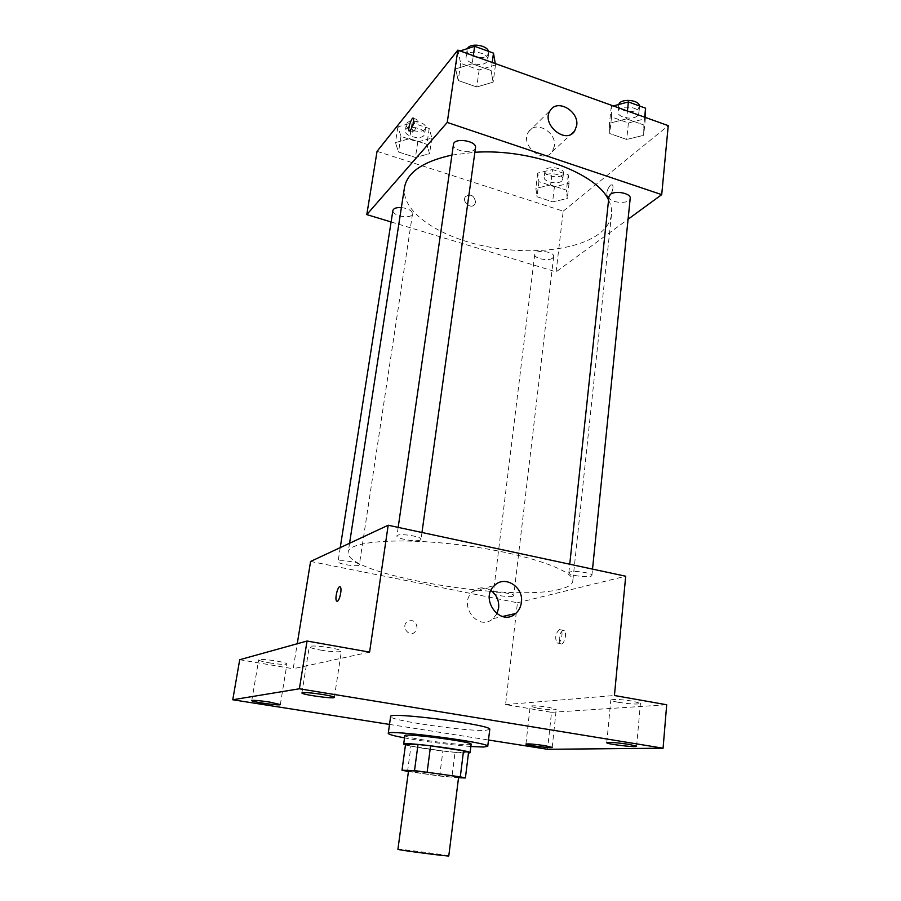 <?xml version="1.0" encoding="UTF-8"?>
<svg xmlns="http://www.w3.org/2000/svg" width="901" height="901" viewBox="0 0 901 901"><rect width="100%" height="100%" fill="white"/><g stroke="black" fill="none" stroke-linecap="round" stroke-linejoin="round"><path stroke-width="0.68" stroke-dasharray="4.5 3.38" d="M448.788 855.916L446.885 855.466C437.83 853.754 396.913 848.607 397.915 849.305M458.586 777.326L456.638 777.439C447.549 777.191 407.32 771.673 408.525 770.817M408.423 771.538L439.654 776.054L458.541 777.709M407.545 771.414L410.957 746.152L442.875 751.006L439.654 776.054M468.576 752.222L455.039 752.29L451.863 777.45M455.039 752.29L442.875 751.006M410.957 746.152L405.484 744.755M405.45 744.969L424.765 748.618C445.071 751.569 459.645 753.067 468.475 753.101M471.144 744.237L468.441 744.71C458.891 744.575 444.689 743.122 425.858 740.329C412.545 738.234 405.54 736.658 404.842 735.633M470.863 746.501C452.539 745.183 422.58 741.298 404.526 737.885M489.761 729.416L485.481 730.362C466.481 731.578 388.387 720.259 390.617 716.532M389.514 724.427L488.5 740.003M310.586 561.447L517.456 602.78L505.562 704.571L551.525 712.331L547.56 749.294M239.711 659.712L293.197 668.745L297.251 643.753M417.084 628.076C416.262 621.228 412.917 619.122 407.049 621.758C400.81 626.713 408.93 637.57 414.854 632.209L417.084 628.076C416.273 621.228 412.928 619.122 407.049 621.758C400.81 626.713 408.93 637.57 414.854 632.209L417.084 628.076M537.447 708.231C547.864 709.785 554.126 710.179 556.244 709.391L549.047 707.375C538.539 705.81 532.243 705.415 530.16 706.204L537.447 708.231M618.3 702.296C630.396 704.109 637.773 704.492 640.42 703.444L633.043 701.203C620.823 699.367 613.423 698.985 610.822 700.032C610.979 700.674 613.48 701.417 618.3 702.296M505.562 704.571L614.437 695.504M551.525 712.331L666.695 704.762M320.666 650.105C332.458 651.964 339.373 652.324 341.389 651.186C341.096 650.229 337.346 649.092 330.16 647.763C318.233 645.882 311.273 645.521 309.291 646.659C309.64 647.639 313.435 648.788 320.666 650.105M269.219 662.832C279.4 664.409 285.324 664.78 286.969 663.947C286.653 663.181 283.173 662.201 276.528 661.019C266.245 659.431 260.299 659.059 258.677 659.892C259.037 660.681 262.551 661.661 269.219 662.832M369.59 652.121L293.197 668.745M560.321 589.141C511.712 602.915 343.484 574.489 348.214 552.02C348.732 541.129 400.968 537.187 463.26 545.342C525.565 553.372 575.075 570.524 572.788 581.19C572.293 584.535 568.137 587.193 560.321 589.141M517.456 602.78L625.699 576.235M420.215 540.093C416.059 542.143 395.967 538.64 396.924 536.016C396.767 532.728 422.107 536.253 421.026 539.361L420.215 540.093M512.759 596.282C508.716 597.532 492.644 594.953 493.354 593.151C493.106 590.808 514.516 593.455 513.716 595.674L512.759 596.282M358.789 565.265C355.546 566.909 337.199 563.733 338.044 561.661C337.886 559.104 360.276 562.37 359.341 564.769L358.789 565.265M570.142 571.944L568.835 572.811C568.013 575.638 592.092 578.329 591.889 575.379C592.723 573.16 575.029 570.356 570.142 571.944M563.024 630.193C559.127 633.786 558.248 638.235 560.399 643.528C563.632 646.693 567.664 633.043 564.229 630.531L563.024 630.193M559.51 629.506C555.613 633.11 554.734 637.559 556.874 642.863C560.084 646.017 564.116 632.356 560.704 629.844L559.51 629.506M339.947 586.742L340.398 587.058C342.166 588.916 339.621 600.832 337.346 601.271L336.997 601.294M496.868 613.806L493.027 618.672C478.273 632.288 457.381 604.38 472.788 591.552C478.476 586.979 484.535 586.63 490.944 590.515M608.569 200.067C611.024 204.966 612.004 209.73 611.509 214.359C610.596 221.86 606.317 228.437 598.681 234.091C575.029 251.379 524.224 255.445 479.85 245.095C435.487 234.857 401.204 210.552 404.481 187.476M451.942 155.062L474.872 152.269M608.952 196.542C607.781 202.916 630.013 204.831 630.204 198.355M401.373 207.557C408.367 208.525 412.084 210.597 412.534 213.796L411.903 214.99C408.502 219.18 391.665 215.215 392.892 210.485M552.651 258.091C548.619 261.583 533.775 258.519 534.744 254.386C534.879 249.183 554.757 251.458 553.664 256.56L552.651 258.091M475.503 147.73L474.613 149.465C470.356 154.623 452.088 150.253 453.473 144.397M391.102 221.95L556.108 271.854L628.076 219.236M377.057 151.323L563.204 211.161L556.108 271.854M475.582 202.184C474.14 195.348 470.772 193.501 465.468 196.666C461.481 201.858 471.178 209.809 474.748 204.313L475.582 202.184C474.14 195.337 470.772 193.501 465.468 196.666C461.481 201.847 471.178 209.809 474.748 204.302L475.582 202.184M472.147 63.802L455.636 68.915L458.204 80.493L476.764 86.992L493.129 82.16L491.079 70.548L472.147 63.802L455.636 68.915L458.204 80.493L476.764 86.992L493.129 82.16L491.079 70.548L472.147 63.802L473.307 55.682M550.635 184.953L535.858 188.354L537.041 196.778L552.617 201.813L567.27 198.58L566.47 190.145L550.635 184.953L535.858 188.354L537.041 196.778L552.617 201.813L567.27 198.58L566.47 190.145L550.635 184.953L552.482 169.557L537.751 173.06L538.899 181.653L554.419 186.744L569.027 183.399L568.261 174.805L552.482 169.557M563.204 211.161L668.238 125.644M409.628 138.675L395.415 142.606L398.512 151.987L415.406 157.45L429.529 153.711L426.837 144.329L409.628 138.675L395.415 142.606L398.512 151.987L415.406 157.45L429.529 153.711L426.837 144.329L409.628 138.675L412.084 122.795L397.915 126.85L400.956 136.4L417.782 141.919L431.872 138.067L429.225 128.505L412.084 122.795M626.634 118.853L609.47 123.234L609.74 133.539L626.691 139.475L643.674 135.319L643.888 125.002L626.634 118.853L609.47 123.234L609.74 133.539L626.691 139.475L643.674 135.319L643.888 125.002L626.634 118.853L627.445 111.003M610.45 185.077C607.184 189.176 606.17 192.994 607.42 196.519C609.774 199.155 614.899 186.912 612.297 184.851L610.45 185.077C607.173 189.176 606.17 192.983 607.42 196.519C609.763 199.155 614.899 186.912 612.297 184.851L610.439 185.077M413.852 131.715L412.557 132.143C410.912 130.341 415.541 117.119 416.994 119.529C417.557 123.054 416.51 127.12 413.852 131.715M554.363 146.131L552.279 151.627C543.449 165.288 518.976 144.532 528.774 131.569C535.735 120.16 556.773 132.256 554.363 146.131M613.311 105.935L611.283 106.464L611.531 116.961L628.414 122.953L645.341 118.673L645.364 117.434M637.424 115.835C632.513 120.576 616.915 117.288 617.996 111.724C618.199 104.584 640.093 106.318 638.843 113.38L637.424 115.835M611.283 106.464L609.47 123.234M611.531 116.961L609.74 133.539M628.414 122.953L626.691 139.475M645.341 118.673L643.674 135.319M644.665 117.186L643.888 125.002M639.496 105.958L638.099 109.201C633.2 113.988 617.613 110.688 618.694 105.079L618.829 104.471M460.118 50.952L458.17 51.571L460.693 63.363L479.163 69.929L495.494 64.951L495.257 63.566M486.822 61.842C482.542 67.609 464.691 63.081 466.155 56.572C466.718 48.722 489.367 52.213 487.723 59.905L486.822 61.842M458.17 51.571L455.636 68.915M460.693 63.363L458.204 80.493M479.163 69.929L476.764 86.992M495.494 64.951L493.129 82.16M492.194 62.462L491.079 70.548M488.511 51.334L487.768 54.984C483.499 60.795 465.682 56.256 467.146 49.701L467.506 48.586M561.751 181C557.73 184.942 543.157 181.788 544.17 177.182C544.395 171.393 563.913 173.578 562.765 179.265L561.751 181M537.751 173.06L535.858 188.354M538.899 181.653L537.041 196.778M554.419 186.744L552.617 201.813M569.027 183.399L567.27 198.58M568.261 174.805L566.47 190.145M562.461 174.952C558.44 178.927 543.9 175.774 544.914 171.122C545.139 165.288 564.634 167.473 563.474 173.206L562.461 174.952M423.966 135.454C420.53 140.173 404.042 136.04 405.337 130.769C405.822 124.507 426.049 128.032 424.608 134.125L423.966 135.454M397.915 126.85L395.415 142.606M400.956 136.4L398.512 151.987M417.782 141.919L415.406 157.45M431.872 138.067L429.529 153.711M429.225 128.505L426.837 144.329M424.912 129.226C421.477 133.979 405.011 129.834 406.317 124.518C406.801 118.2 426.995 121.736 425.554 127.874L424.912 129.226M280.324 704.582L286.969 663.947M251.773 700.595L258.677 659.892M552.212 747.368L556.244 709.391M525.936 744.091L530.16 706.204M636.613 746.265L640.42 703.444M606.767 742.706L610.822 700.032M334.339 697.397L341.389 651.186M301.914 692.937L309.291 646.659M556.874 642.863L560.399 643.528M560.704 629.844L564.229 630.531M493.027 618.672L502.476 616.509M472.788 591.552L494.705 585.335M349.565 543.258L348.214 552.02M611.509 214.359L572.788 581.19M591.889 575.379L592.52 569.117M568.835 572.811L569.747 564.229M340.24 547.617L338.044 561.661M412.534 213.796L359.341 564.769M534.744 254.386L493.354 593.151M553.664 256.56L513.716 595.674M398.174 527.389L396.924 536.016M421.972 532.491L421.026 539.361M416.994 119.529L413.446 118.346M412.557 132.143L409.561 131.152M552.279 151.627L571.471 134.012M528.774 131.569L550.398 110.282M618.694 105.079L617.996 111.724M639.519 106.735L638.843 113.38M467.146 49.701L466.155 56.572M488.68 53.035L487.723 59.905M544.914 171.122L544.17 177.182M563.474 173.206L562.765 179.265M406.317 124.518L405.337 130.769M425.554 127.874L424.608 134.125"/><path stroke-width="1.35" d="M397.915 849.305C396.384 849.801 450.151 856.783 448.788 855.916L458.586 777.326C460.163 776.302 407.263 769.431 408.525 770.817L397.915 849.305M402.004 770.231L405.484 744.755L418.019 744.485L430.599 745.803L463.531 750.837L460.298 776.842L414.516 770.603L402.004 770.231L408.423 771.538M458.541 777.709L465.4 777.98L460.298 776.842M463.531 750.837L468.576 752.222L465.4 777.98M468.475 753.101L470.097 752.729C472.361 750.589 402.037 741.455 403.682 744.102L405.45 744.969M403.682 744.102L404.842 735.633C403.231 732.716 473.43 741.838 471.144 744.237L470.097 752.729M430.599 745.803L427.153 772.022M418.019 744.485L414.516 770.603M404.526 737.885C393.917 735.88 388.489 734.383 388.252 733.403C385.594 729.01 491.439 742.762 487.745 746.332L483.477 747.042L470.863 746.501M388.252 733.403L390.617 716.532C388.083 711.362 493.534 725.057 489.761 729.416L487.745 746.332M322.907 694.513C330.194 695.741 334.001 696.698 334.339 697.397C334.789 699.232 300.968 694.57 301.914 692.937C303.851 692.182 310.845 692.711 322.907 694.513M629.146 744.384L636.613 746.265C637.108 747.796 605.956 744.068 606.767 742.706C609.346 742.041 616.802 742.604 629.146 744.384M544.925 745.656L552.212 747.368C552.662 748.585 525.215 745.161 525.936 744.091C527.986 743.607 534.327 744.136 544.925 745.656M269.726 702.082L280.324 704.582C280.752 705.99 250.951 701.834 251.773 700.595C253.361 700.054 259.342 700.55 269.726 702.082M488.5 740.003L547.56 749.294L663.08 748.202L299.391 688.781L232.762 699.762L389.514 724.427M663.08 748.202L666.695 704.762L614.437 695.504L625.699 576.235L388.185 525.238L369.59 652.121L307.038 641.028L239.711 659.712L232.762 699.762M388.185 525.238L310.586 561.447L297.251 643.753M307.038 641.028L299.391 688.781M521.397 602.375C520.812 606.947 518.897 610.653 515.665 613.502C500.517 627.592 478.87 598.602 494.705 585.335C505.044 574.962 523.853 587.08 521.397 602.375M337.334 601.271L336.557 600.99C334.406 598.579 338.416 583.994 340.387 587.058C342.166 588.916 339.609 600.832 337.334 601.271M336.997 601.294L336.557 600.99C334.643 598.917 337.729 585.943 339.947 586.742M490.944 590.515C496.631 594.795 499.199 600.595 498.636 607.938L496.868 613.806M349.565 543.258L404.481 187.476C407.286 172.26 423.11 161.448 451.942 155.062M474.872 152.269C530.903 148.428 597.003 173.183 608.569 200.067M592.52 569.117L630.204 198.355C631.274 193.343 615.09 190.134 610.292 194.413L608.952 196.542L569.747 564.229M340.24 547.617L392.892 210.485C393.579 208.322 396.406 207.343 401.373 207.557M398.174 527.389L453.473 144.397C453.924 137.29 477.057 140.793 475.503 147.73L421.972 532.491M628.076 219.236L661.717 194.639L447.245 122.446L366.797 214.607L391.102 221.95M661.717 194.639L668.238 125.644L457.843 50.141L377.057 151.323L366.797 214.607M457.843 50.141L447.245 122.446M576.708 125.498L574.601 131.141C565.603 145.14 540.397 123.561 550.398 110.282C557.494 98.592 579.118 111.217 576.708 125.498M410.315 130.544L409.02 130.972C407.398 129.17 412.016 115.947 413.446 118.346C413.998 121.872 412.962 125.937 410.315 130.544M645.364 117.434L645.578 108.165L628.391 101.948L613.311 105.935M645.578 108.165L644.665 117.186M628.391 101.948L627.445 111.003M618.829 104.471C620.203 98.22 639.091 99.561 639.496 105.958M495.257 63.566L493.489 53.136L474.636 46.311L460.118 50.952M493.489 53.136L492.194 62.462M474.636 46.311L473.307 55.682M467.506 48.586C469.894 42.685 486.968 44.915 488.511 51.334M502.476 616.509L515.665 613.502M571.471 134.012L574.601 131.141"/></g></svg>
